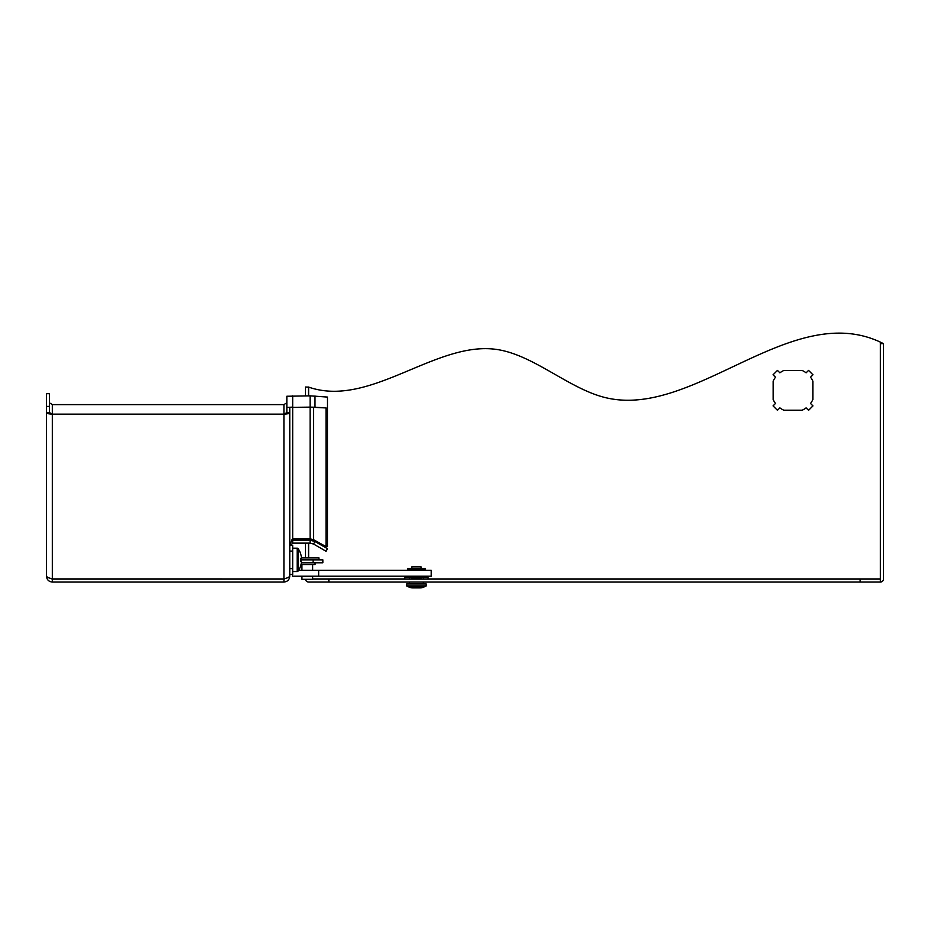 <?xml version="1.0" encoding="UTF-8"?>
<svg xmlns="http://www.w3.org/2000/svg" width="930" height="930" viewBox="0 0 930 930"><rect width="100%" height="100%" fill="white"/><g stroke="black" fill="none" stroke-linecap="round" stroke-linejoin="round"><path stroke-width="1.4" d="M307.284 579.309L312.631 579.309L312.631 576.391L301.925 576.391L301.925 579.309L307.284 579.309M301.018 564.522L315.061 564.522L315.061 562.778M301.413 557.907L318.955 557.907L318.955 559.848M292.683 548.177L297.205 548.177A1.046 1.046 0 0 1 298.065 548.619L298.065 571.09A19.46 19.46 0 0 0 300.669 565.893L300.634 565.87A19.414 19.414 0 0 0 301.413 562.452L301.413 561.232L300.634 561.232A19.251 17.228 -90 0 0 300.669 559.848A19.251 17.228 -90 0 0 300.634 558.477L301.413 558.477L301.413 557.244A19.414 19.414 0 0 0 300.634 553.838L300.669 553.815A19.46 19.46 0 0 0 298.065 548.619M292.683 571.532L297.205 571.532A1.046 1.046 0 0 0 298.065 571.09M420.72 577.565L420.72 579.123L420.72 577.565L428.114 577.565L428.114 579.123M409.467 579.123L409.467 577.565L404.759 577.565L404.759 579.123M409.467 577.565L412.141 577.565L412.141 579.123L412.141 577.565M773.156 399.586L773.156 381.114A21.89 21.89 0 0 1 775.481 377.22L773.051 374.802L777.457 370.396L779.886 372.825A21.89 21.89 0 0 1 783.769 370.5L802.241 370.5A21.89 21.89 0 0 1 806.124 372.825L808.554 370.396L812.96 374.802L810.53 377.22A21.89 21.89 0 0 1 812.855 381.114L812.855 399.586A21.89 21.89 0 0 1 810.53 403.469L812.96 405.899L808.554 410.304L806.124 407.875A21.89 21.89 0 0 1 802.241 410.2L783.769 410.2A21.89 21.89 0 0 1 779.886 407.875L777.457 410.304L773.051 405.899L775.481 403.469A21.89 21.89 0 0 1 773.156 399.586M883.5 343.647L880.582 343.647L880.385 342.124L880.385 582.041A3.116 3.116 0 0 0 883.5 578.925L883.5 343.647L880.385 342.124C790.454 300.099 692.931 420.162 604.291 397.343C568.079 388.008 533.332 354.818 496.736 349.459C435.949 340.554 370.047 408.444 308.621 387.101L305.505 387.031L305.505 395.843M880.385 342.124C790.454 300.099 692.931 420.162 604.291 397.343C568.079 388.008 533.332 354.818 496.736 349.459C435.949 340.554 370.047 408.444 308.621 387.101L308.621 395.843M305.505 557.907L305.505 543.12M305.505 540.202L305.505 538.819M308.423 557.907L308.423 543.12M308.423 540.202L308.423 538.819M308.423 395.843L308.423 387.031M880.582 343.647L880.582 578.925M880.385 579.123L312.631 579.123M880.385 582.041L308.621 582.041A3.116 3.116 0 0 1 305.528 579.309M860.145 582.041L860.145 579.123M328.86 582.041L328.86 579.123M328.662 582.041L328.662 579.123M860.343 582.041L860.343 579.123M413.897 568.416L413.176 568.416L413.176 569.579L407.677 569.579L407.677 568.416L421.523 568.416L421.523 569.579L419.686 569.579L419.686 568.416L418.977 568.416L418.977 569.579L419.686 569.579L413.176 569.579L413.897 569.579L413.897 568.416L413.897 569.579M421.523 568.416L425.196 568.416L425.196 569.579L421.523 569.579M292.462 574.449L292.462 576.205L431.253 576.205L431.253 570.357L298.553 570.357M318.653 576.205L318.653 570.357M421.104 568.416L421.104 566.858L411.769 566.858L411.769 568.416M411.769 569.579L411.769 570.357M421.104 569.579L421.104 570.357M409.619 576.205L409.619 577.565M421.546 579.123L421.546 577.565L411.316 577.565L411.316 579.123M423.243 576.205L423.243 577.565M409.619 582.041L409.433 583.982M423.243 582.041L423.243 583.796L409.619 583.796M426.161 583.982L406.701 583.982L406.701 585.935L426.161 585.935L426.161 583.982M424.324 586.853L408.537 586.853A9.73 9.73 0 0 0 412.897 587.876L419.976 587.876A9.73 9.73 0 0 0 424.324 586.853L426.161 585.935M408.537 586.853L406.701 585.935M52.336 579.123L52.336 582.041L283.929 582.041L283.929 579.123L52.336 579.123L50.325 578.309L52.301 578.913L283.929 578.925C287.475 577.972 289.416 577.019 289.765 576.065L289.765 412.56C289.463 413.501 287.51 414.036 283.929 414.164L52.336 414.164L52.336 404.608L49.418 402.806M52.336 582.041C48.79 581.692 46.849 579.75 46.5 576.205L46.5 412.56C46.802 413.49 48.744 414.024 52.336 414.164L49.418 412.56L49.418 393.692L46.5 393.692L46.5 412.56L49.418 412.56M52.336 404.608L283.929 404.608L283.929 414.164L286.847 412.56L289.765 412.56L289.765 407.387L310.12 407.131L310.12 538.819L313.526 539.691L313.526 407.2L310.12 407.131L310.12 395.843L327.476 397.075L327.476 546.608L326.023 546.608L313.526 539.691M46.5 576.205C46.849 577.112 48.79 578.018 52.336 578.925L52.336 414.164M286.847 402.806L283.929 404.608M289.765 544.654L292.683 538.819L310.12 538.819M326.023 546.608L326.023 407.933L310.12 407.131M326.023 407.933L314.991 407.2L314.991 395.971M292.683 538.819L292.683 407.131L286.847 407.387L286.847 412.56M292.659 538.854L291.543 540.307L292.683 540.202L292.683 543.12L289.765 546.038L289.765 576.205C289.416 579.75 287.475 581.692 283.929 582.041M285.987 578.262L283.929 579.123M292.683 543.12L310.12 543.12L310.12 540.202L292.683 540.202M310.12 395.843L286.847 396.25L286.847 407.387L289.765 407.387M310.12 543.12L313.526 544.027L314.991 541.504L310.12 540.202M313.526 544.027L326.023 551.246L327.476 548.712L314.991 541.504M196.346 578.925L246.95 579.123M289.869 545.259L292.683 545.259L292.683 574.449L289.765 574.449M313.119 562.778L313.119 559.848L322.85 559.848L322.85 562.778L301.367 562.778M313.119 559.848L300.669 559.848M297.205 548.177L297.205 571.532M423.406 577.565L423.406 579.123M308.621 557.907L308.621 543.12M308.621 540.202L308.621 538.819M880.385 578.925L428.114 578.925M404.759 578.925L312.631 578.925M418.977 568.416L418.977 569.579M411.351 569.579L411.351 568.416M418.977 568.614L413.897 568.614M418.977 569.393L413.897 569.393M420.72 577.763L412.141 577.763M420.72 578.925L412.141 578.925M283.929 578.925L283.929 414.164M292.683 407.131L292.683 395.843M196.346 579.099L128.235 578.925M77.725 579.099L128.235 579.099M289.765 568.614L292.683 568.614M289.765 551.095L292.683 551.095M312.631 570.357L312.631 564.522M301.925 570.357L301.925 564.522M46.5 406.398L49.418 406.398"/></g></svg>
